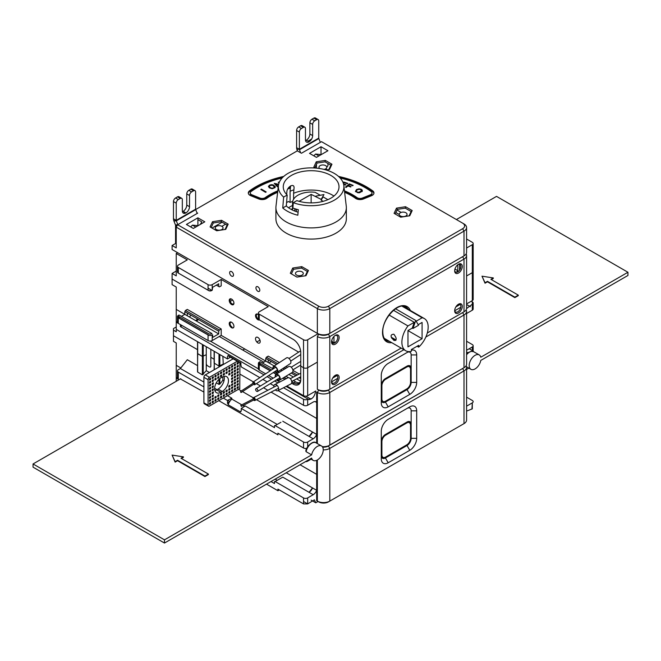 <?xml version="1.0" encoding="UTF-8"?>
<svg xmlns="http://www.w3.org/2000/svg" width="661" height="661" viewBox="0 0 661 661"><rect width="100%" height="100%" fill="white"/><g stroke="black" fill="none" stroke-linecap="round" stroke-linejoin="round"><path stroke-width="0.99" d="M232.639 300.011L230.21 301.416L232.639 300.011M198.655 319.627L196.3 320.99L198.655 319.627M232.556 328.013L233.721 327.344L232.556 328.013M177.454 377.398L176.239 378.1L176.239 365.318L180.825 367.962L176.239 365.318L176.239 342.952L173.471 341.357L173.471 335.763L197.515 349.644L173.471 335.763L173.471 330.178L176.239 331.772L176.239 329.376L227.434 358.931L230.408 357.237M472.309 351.338L472.309 346.951A2.933 1.694 0 0 0 473.169 345.753A2.933 1.694 0 0 0 472.309 344.555L466.583 341.25M472.309 346.951L466.773 350.14A5.866 3.388 -60 0 1 466.583 350.239M469.194 348.744L472.309 350.545M203.91 382.091L180.395 368.516L178.313 369.714A2.933 1.694 0 0 0 177.454 370.912A2.933 1.694 0 0 0 178.313 372.11L203.91 386.892M214.643 388.288L217.056 389.684M227.434 395.675L231.837 398.219L227.434 400.467L223.278 398.071M306.803 448.34A2.933 1.694 180 0 1 303.523 447.993L303.523 442.002L275.158 425.626A0.975 0.562 60 0 0 274.472 426.023L274.472 427.626L241.265 408.448L244.834 406.209M243 405.532L244.256 406.251L245.157 405.904L277.232 424.428M176.239 381.298L176.239 378.1L178.313 379.298A2.933 1.694 180 0 1 177.454 378.1L177.454 370.912M303.523 447.993L277.926 433.211L277.926 434.814L218.783 400.665M203.91 392.08L180.395 378.902M227.434 400.467L228.119 404.755A8.808 5.081 -60 0 1 231.804 399.062L241.794 404.838M241.265 410.324A8.808 5.081 -60 0 0 240.571 411.952L241.265 410.845L240.571 411.952L228.119 404.755M241.265 410.845L241.265 408.448M303.523 442.002A2.933 1.694 0 0 0 307.671 442.002L307.671 446.786M275.158 425.626L280.925 422.296M256.476 399.665L312.513 432.013L309.059 436.409L282.768 421.231M315.14 401.582L316.669 402.458L316.669 418.438L271.068 392.113L316.669 418.438L316.669 434.409L312.513 432.013A5.866 3.388 120 0 1 309.059 436.409L313.207 438.805L307.671 442.002M231.804 399.062L231.837 398.219M180.395 368.516L187.311 359.724L197.515 365.616M197.689 341.754L197.689 353.734L202.39 356.453L197.515 353.495L197.689 372.11L197.689 371.342L197.689 372.11L202.39 374.828L206.265 370.672L209.446 372.507M216.287 382.851L218.989 384.413L219.824 384.124L222.864 380.257L223.963 380.893M238.497 389.279L241.381 390.948M242.521 391.601L253.287 397.823M206.265 346.711L206.265 354.693L202.39 356.453L206.265 354.693L206.265 370.672M206.265 363.484A1.958 1.132 -120 0 0 207.645 365.88L209.446 366.913A1.958 1.132 -120 0 0 210.826 366.12L210.826 357.328L214.114 359.229L210.826 357.328L210.826 349.347M222.864 356.296L223.278 364.517L218.989 366.037L214.114 363.079L218.989 366.037L222.864 364.277L222.864 364.756M222.864 376.778L222.864 380.257M239.745 388.561L239.885 374.101L253.378 381.893L239.885 374.101L239.885 362.707M256.41 383.644L260.451 385.983L256.41 383.644M263.541 387.767L267.854 390.254L263.541 387.767M316.669 434.409A5.866 3.388 -60 0 1 313.207 438.805M208.471 406.151L204.323 403.755A1.958 1.132 -60 0 1 203.91 402.855L208.066 405.251A1.958 1.132 120 0 0 208.471 406.151A1.958 1.132 120 0 0 209.446 406.052L239.885 388.486M208.066 405.251L208.066 379.695A1.958 1.132 120 0 1 209.446 377.299L237.299 361.22M220.865 392.279A8.808 5.081 -60 0 1 216.461 392.708A8.808 5.081 -60 0 1 215.114 385.652A8.808 5.081 -60 0 1 220.865 377.894L222.245 377.101A8.808 5.081 -60 0 1 226.649 376.663A8.808 5.081 -60 0 1 227.995 383.719A8.808 5.081 -60 0 1 222.245 391.477L220.865 392.279L216.709 389.883A8.808 5.081 -60 0 1 214.908 390.61M209.446 404.458L210.553 403.813L210.553 402.541L209.446 403.177L209.446 404.458M210.553 382.57L210.553 381.29L209.446 381.934L209.446 383.206L210.553 382.57M212.214 402.855L213.321 402.219L213.321 400.938L212.214 401.582L212.214 402.855M213.321 380.976L213.321 379.695L212.214 380.331L212.214 381.612L213.321 380.976M214.982 401.26L216.089 400.624L216.089 399.343L214.982 399.979L214.982 401.26M216.089 379.373L216.089 378.1L214.982 378.736L214.982 380.017L216.089 379.373M217.75 399.665L218.857 399.021L218.857 397.748L217.75 398.385L217.75 399.665M218.857 377.778L218.857 376.497L217.75 377.142L217.75 378.414L218.857 377.778M220.518 398.062L221.625 397.426L221.625 396.146L220.518 396.79L220.518 398.062M221.625 376.183L221.625 374.903L220.518 375.539L220.518 376.82L221.625 376.183M223.286 396.468L224.393 395.832L224.393 394.551L223.286 395.187L223.286 396.468M224.393 374.58L224.393 373.308L223.286 373.944L223.286 375.225L224.393 374.58M226.054 394.873L227.161 394.229L227.161 392.956L226.054 393.592L226.054 394.873M227.161 372.986L227.161 371.705L226.054 372.35L226.054 373.622L227.161 372.986M228.813 393.27L229.921 392.634L229.921 391.353L228.813 391.998L228.813 393.27M229.921 371.391L229.921 370.11L228.813 370.747L228.813 372.027L229.921 371.391M231.581 391.676L232.689 391.039L232.689 389.759L231.581 390.395L231.581 391.676M232.689 369.788L232.689 368.516L231.581 369.152L231.581 370.433L232.689 369.788M234.349 390.081L235.456 389.436L235.456 388.164L234.349 388.8L234.349 390.081M235.456 368.194L235.456 366.913L234.349 367.557L234.349 368.83L235.456 368.194M237.117 388.478L238.224 387.842L238.224 386.561L237.117 387.206L237.117 388.478M238.224 366.599L238.224 365.318L237.117 365.954L237.117 367.235L238.224 366.599M209.446 401.417L210.553 400.781L210.553 399.5L209.446 400.145L209.446 401.417M210.553 379.538L210.553 378.257L209.446 378.893L209.446 380.174L210.553 379.538M212.214 399.822L213.321 399.186L213.321 397.905L212.214 398.542L212.214 399.822M213.321 377.935L213.321 376.663L212.214 377.299L212.214 378.579L213.321 377.935M214.982 398.228L216.089 397.583L216.089 396.311L214.982 396.947L214.982 398.228M216.089 376.34L216.089 375.06L214.982 375.704L214.982 376.977L216.089 376.34M217.75 396.625L218.857 395.989L218.857 394.708L217.75 395.352L217.75 396.625M218.857 374.746L218.857 373.465L217.75 374.101L217.75 375.382L218.857 374.746M220.518 395.03L221.625 394.394L221.625 393.113L220.518 393.749L220.518 395.03M221.625 373.143L221.625 371.87L220.518 372.507L220.518 373.787L221.625 373.143M223.286 393.435L224.393 392.791L224.393 391.519L223.286 392.155L223.286 393.435M224.393 371.548L224.393 370.267L223.286 370.912L223.286 372.184L224.393 371.548M226.054 391.833L227.161 391.196L227.161 389.916L226.054 390.56L226.054 391.833M227.161 369.953L227.161 368.673L226.054 369.309L226.054 370.59L227.161 369.953M228.813 390.238L229.921 389.602L229.921 388.321L228.813 388.957L228.813 390.238M229.921 368.351L229.921 367.078L228.813 367.714L228.813 368.995L229.921 368.351M231.581 388.643L232.689 387.999L232.689 386.726L231.581 387.363L231.581 388.643M232.689 366.756L232.689 365.475L231.581 366.12L231.581 367.392L232.689 366.756M234.349 387.04L235.456 386.404L235.456 385.123L234.349 385.768L234.349 387.04M235.456 365.161L235.456 363.88L234.349 364.517L234.349 365.797L235.456 365.161M237.117 385.446L238.224 384.809L238.224 383.529L237.117 384.165L237.117 385.446M238.224 363.558L238.224 362.278L237.117 362.922L237.117 364.203L238.224 363.558M238.224 381.769L238.224 380.496L237.117 381.133L237.117 382.413L238.224 381.769M235.456 383.372L235.456 382.091L234.349 382.727L234.349 384.008L235.456 383.372M232.689 383.686L231.581 384.33L231.581 385.603L232.689 384.966L232.689 383.686M213.321 396.146L213.321 394.873L212.214 395.509L212.214 396.79L213.321 396.146M210.553 397.748L210.553 396.468L209.446 397.104L209.446 398.385L210.553 397.748M238.224 378.736L238.224 377.456L237.117 378.1L237.117 379.373L238.224 378.736M235.456 380.331L235.456 379.059L234.349 379.695L234.349 380.976L235.456 380.331M232.689 380.653L231.581 381.29L231.581 382.57L232.689 381.934L232.689 380.653M213.321 393.113L213.321 391.833L212.214 392.477L212.214 393.749L213.321 393.113M210.553 394.708L210.553 393.435L209.446 394.072L209.446 395.352L210.553 394.708M238.224 375.704L238.224 374.423L237.117 375.06L237.117 376.34L238.224 375.704M235.456 377.299L235.456 376.018L234.349 376.663L234.349 377.935L235.456 377.299M232.689 377.621L231.581 378.257L231.581 379.538L232.689 378.893L232.689 377.621M213.321 390.081L213.321 388.8L212.214 389.436L212.214 390.717L213.321 390.081M210.553 391.676L210.553 390.395L209.446 391.039L209.446 392.312L210.553 391.676M238.224 372.664L238.224 371.391L237.117 372.027L237.117 373.308L238.224 372.664M235.456 374.266L235.456 372.986L234.349 373.622L234.349 374.903L235.456 374.266M232.689 374.58L231.581 375.225L231.581 376.497L232.689 375.861L232.689 374.58M213.321 387.04L213.321 385.768L212.214 386.404L212.214 387.685L213.321 387.04M210.553 388.643L210.553 387.363L209.446 387.999L209.446 389.279L210.553 388.643M238.224 369.631L238.224 368.351L237.117 368.995L237.117 370.267L238.224 369.631M235.456 371.226L235.456 369.953L234.349 370.59L234.349 371.87L235.456 371.226M232.689 371.548L231.581 372.184L231.581 373.465L232.689 372.829L232.689 371.548M213.321 384.008L213.321 382.727L212.214 383.372L212.214 384.644L213.321 384.008M210.553 385.603L210.553 384.33L209.446 384.966L209.446 386.247L210.553 385.603M228.813 387.206L229.921 386.561L229.921 385.289L228.813 385.925L228.813 387.206M228.813 375.06L229.921 374.423L229.921 373.143L228.813 373.787L228.813 375.06M203.91 402.855L203.91 377.299A1.958 1.132 -60 0 1 205.298 374.903L233.151 358.824M209.446 401.26L210.553 400.624M212.214 399.665L213.321 399.021M214.982 398.062L216.089 397.426M217.75 396.468L218.857 395.832M220.518 394.873L221.625 394.229M223.286 393.27L224.393 392.634M226.054 391.676L227.161 391.039M228.813 390.081L229.921 389.436M231.581 388.478L232.689 387.842M234.349 386.883L235.456 386.247M237.117 385.289L238.224 384.644M210.512 385.627A8.808 5.081 -60 0 1 210.553 385.173M214.982 376.778A8.808 5.081 -60 0 1 215.403 376.415M224.054 376.365A8.808 5.081 -60 0 1 218.097 389.081L216.709 389.883M210.281 384.487L210.281 385.446L209.446 385.925M210.281 402.698L210.281 403.656L209.446 404.135M210.281 381.455L210.281 382.413L209.446 382.893M213.049 401.103L213.049 402.062L212.214 402.541M213.049 379.852L213.049 380.81L212.214 381.29M215.808 399.5L215.808 400.459L214.982 400.938M215.808 378.257L215.808 379.216L214.982 379.695M218.576 397.905L218.576 398.864L217.75 399.343M218.576 376.663L218.576 377.621L217.75 378.1M221.344 396.311L221.344 397.269L220.518 397.748M221.344 375.06L221.344 376.018L220.518 376.497M224.112 394.708L224.112 395.666L223.286 396.146M224.112 373.465L224.112 374.423L223.286 374.903M226.88 393.113L226.88 394.072L226.054 394.551M226.88 371.87L226.88 372.829L226.054 373.308M229.648 391.519L229.648 392.477L228.813 392.956M229.648 370.267L229.648 371.226L228.813 371.705M232.416 389.916L232.416 390.874L231.581 391.353M232.416 368.673L232.416 369.631L231.581 370.11M235.184 388.321L235.184 389.279L234.349 389.759M235.184 367.078L235.184 368.037L234.349 368.516M237.952 386.726L237.952 387.685L237.117 388.164M237.952 365.475L237.952 366.434L237.117 366.913M210.281 399.665L210.281 400.624L209.446 401.103M210.281 378.414L210.281 379.373L209.446 379.852M213.049 398.062L213.049 399.021L212.214 399.5M213.049 376.82L213.049 377.778L212.214 378.257M215.808 396.468L215.808 397.426L214.982 397.905M215.808 375.225L215.808 376.183L214.982 376.663M218.576 394.873L218.576 395.832L217.75 396.311M218.576 373.622L218.576 374.58L217.75 375.06M221.344 393.27L221.344 394.229L220.518 394.708M221.344 372.027L221.344 372.986L220.518 373.465M224.112 391.676L224.112 392.634L223.286 393.113M224.112 370.433L224.112 371.391L223.286 371.87M226.88 390.081L226.88 391.039L226.054 391.519M226.88 368.83L226.88 369.788L226.054 370.267M229.648 388.478L229.648 389.436L228.813 389.916M229.648 367.235L229.648 368.194L228.813 368.673M232.416 386.883L232.416 387.842L231.581 388.321M232.416 365.64L232.416 366.599L231.581 367.078M235.184 385.289L235.184 386.247L234.349 386.726M235.184 364.037L235.184 364.996L234.349 365.475M237.952 383.686L237.952 384.644L237.117 385.123M237.952 362.443L237.952 363.401L237.117 363.88M237.952 374.58L237.952 375.539L237.117 376.018M235.184 376.183L235.184 377.142L234.349 377.621M232.416 377.778L232.416 378.736L231.581 379.216M213.049 388.957L213.049 389.916L212.214 390.395M210.281 390.56L210.281 391.519L209.446 391.998M237.952 371.548L237.952 372.507L237.117 372.986M235.184 373.143L235.184 374.101L234.349 374.58M232.416 374.746L232.416 375.704L231.581 376.183M213.049 385.925L213.049 386.883L212.214 387.363M210.281 387.52L210.281 388.478L209.446 388.957M237.952 368.516L237.952 369.474L237.117 369.953M235.184 370.11L235.184 371.069L234.349 371.548M232.416 371.705L232.416 372.664L231.581 373.143M213.049 382.893L213.049 383.851L212.214 384.33M410.539 368.714L410.539 382.455A5.28 3.049 -60 0 1 406.796 388.924L385.636 401.144A5.28 3.049 -60 0 1 381.893 398.988L381.893 385.727L381.273 385.801M407.597 365.83A5.866 3.388 -60 0 1 409.316 366.029L410.704 368.954M173.471 330.178L173.471 328.575L176.239 326.98M473.169 303.019A2.933 1.694 0 0 0 472.309 301.821L472.309 304.217A2.933 1.694 0 0 0 473.169 303.019L473.169 309.009A2.933 1.694 180 0 1 472.309 310.207L466.773 313.397A5.866 3.388 120 0 0 466.583 313.521M470.434 306.729L466.583 304.506M454.743 310.761L460.816 307.258L454.743 310.761M466.559 308.588L472.309 304.2L472.309 310.207M316.669 402.458A5.866 3.388 120 0 0 316.008 401.847A5.866 3.388 120 0 0 313.207 402.062L307.671 405.259L307.671 399.252C311.785 399.88 314.487 397.129 315.768 390.998L307.671 395.675A2.933 1.694 180 0 1 303.523 395.675L286.849 386.041M307.671 405.259A2.933 1.694 180 0 1 303.523 405.259L278.091 390.577M283.561 387.743L303.523 399.269A2.933 1.694 0 0 0 307.671 399.269M310.852 399.178A5.866 3.388 120 0 0 309.067 399.657L286.114 386.421M177.454 321.486L176.239 322.188L176.239 309.406L184.816 314.355L176.239 309.406L176.239 287.039L172.091 284.643L172.091 279.049L298.673 352.131L172.091 279.049L172.091 273.464L176.239 275.86L176.239 253.494L177.627 252.692M305.762 396.162L310.918 399.145M197.515 371.722L197.689 353.255M214.114 369.813L214.288 362.839M264.053 374.878L180.395 326.575L180.395 324.584L176.239 322.188L176.239 329.376M240.976 363.162A8.808 5.081 -60 0 1 240.571 362.625L241.265 366.913L259.847 377.646M262.88 379.397L267.176 381.876M270.266 383.661L273.894 385.76M472.309 301.821L471.268 301.218M241.058 363.385L229.251 356.568A8.808 5.081 -60 0 1 228.119 355.436L240.835 362.897M228.119 355.436L227.434 356.535L227.434 358.931M279.661 381.893L277.926 382.893L274.637 380.992M271.555 379.207L267.085 376.63M180.395 326.575L182.122 325.584M258.393 368.863L210.223 341.051M219.27 336.482L263.813 362.203M195.606 320.585L197.689 319.073M190.822 315.107A5.379 3.107 -60 0 1 189.443 317.032M425.841 337.027L464.005 315A8.808 5.081 0 0 0 466.583 311.405L466.583 364.12A8.808 5.081 180 0 1 464.005 367.714L329.806 445.192A8.808 5.081 180 0 1 322.279 446.629M316.669 443.184L316.669 392.08L317.354 392.477A8.808 5.081 0 0 0 329.806 392.477L403.912 349.694M411.349 350.239A9.783 5.652 -60 0 1 416.694 354.932L416.694 382.413A9.783 5.652 -60 0 1 409.77 394.394L388.189 406.854A9.783 5.652 -60 0 1 381.273 402.863L381.273 375.382A9.783 5.652 -60 0 1 388.189 363.401L408.638 351.594L388.164 363.418M381.273 399.665A5.866 3.388 120 0 0 385.421 402.062L407.011 389.602A5.866 3.388 120 0 0 411.159 382.413L411.159 368.516A5.866 3.388 120 0 0 407.011 366.12L385.421 378.579A5.866 3.388 120 0 0 381.273 385.768L381.273 375.382M407.011 352.536A5.866 3.388 -60 0 1 411.159 354.932L411.159 368.516M317.354 443.581L317.354 392.477L318.742 390.081A6.85 3.958 0 0 0 328.426 390.081L329.806 389.279A8.808 5.081 180 0 1 317.354 389.279L317.354 336.565A8.808 5.081 0 0 0 329.806 336.565L464.005 259.087A8.808 5.081 0 0 0 466.583 255.493A8.808 5.081 0 0 0 466.137 253.89M427.303 332.995L462.626 312.603A6.85 3.958 0 0 0 462.634 312.595L427.303 332.995L462.626 312.603A6.85 3.958 180 0 1 462.626 312.603L464.005 315L464.005 367.714M466.583 311.405A8.808 5.081 0 0 0 466.137 309.802M311.133 500.146L315.768 502.823L314.413 499.823L307.687 503.905L307.671 497.915L313.207 494.717A5.866 3.388 120 0 0 316.669 490.322L316.669 460.32L316.669 500.708L317.354 501.104A8.808 5.081 180 0 0 329.806 501.104L464.005 423.627L464.005 370.912A8.808 5.081 0 0 0 466.583 367.318A8.808 5.081 0 0 0 466.137 365.715M462.634 424.42A6.85 3.958 180 0 1 462.626 424.428L328.426 501.906A6.85 3.958 180 0 1 318.742 501.906L318.048 501.509L315.768 502.823M410.109 384.685L410.655 384.999M333.962 336.466L333.962 342.952L336.069 341.737M333.962 342.952L332.574 342.158M271.291 361.567L268.936 362.922M228.012 400.128A7.725 4.462 180 0 1 229.466 401.962M259.963 340.142L256.807 341.968L259.963 340.142M244.727 348.942L242.785 350.066L244.727 348.942M466.583 406.151A5.866 3.388 120 0 0 466.773 406.052L472.309 402.863L472.293 408.87L466.583 411.084M410.539 375.184L411.159 375.547M286.23 472.755L316.669 490.322M300.061 464.766L316.669 474.35L300.061 464.766M227.434 401.665A7.725 4.462 180 0 1 228.921 402.921M471.971 408.688L472.309 402.863A2.933 1.694 180 0 0 472.309 400.467L466.583 397.162M307.671 497.915A2.933 1.694 180 0 1 303.523 497.915L303.523 503.905L277.926 489.123L277.926 490.726L266.515 484.133M303.523 497.915L275.158 481.538A0.975 0.562 60 0 0 274.472 481.935L274.472 483.538L271.01 481.538M277.926 490.726L279.314 489.925M331.715 340.522A9.783 5.652 180 0 1 332.673 342.952A9.783 5.652 180 0 1 332.657 343.274M227.434 402.648A7.139 4.123 180 0 1 228.532 403.731M275.158 479.142L277.232 480.34M303.523 503.905L307.687 503.905L303.523 501.492M313.207 494.717L309.059 492.321A5.866 3.388 120 0 0 312.513 487.925L309.059 492.321L282.768 477.143L280.925 478.209M275.158 481.538L282.768 477.143M410.539 424.626L410.539 438.367A5.28 3.049 -60 0 1 406.796 444.836L385.636 457.057A5.28 3.049 -60 0 1 381.893 454.9L381.273 455.255M311.604 398.723A25.432 14.682 0 0 0 310.207 398.732M381.893 454.9L381.893 441.639L381.273 441.722M385.338 434.541L385.636 435.169L406.796 422.949L406.507 422.321M407.597 421.743A5.866 3.388 -60 0 1 409.316 421.941L410.704 424.866M386.668 339.737L386.668 340.638M468.831 368.127L466.773 369.317A5.866 3.388 120 0 0 466.583 369.433M328.426 445.845L462.626 368.516A6.85 3.958 0 0 0 462.634 368.507L464.005 370.912L329.806 448.389L329.806 501.104L328.426 501.906M311.116 459.18L307.671 461.171A2.933 1.694 180 0 1 305.432 461.667M388.189 462.766A9.783 5.652 -60 0 1 381.273 458.775L381.273 431.294A9.783 5.652 -60 0 1 388.189 419.314L409.77 406.854A9.783 5.652 -60 0 1 416.694 410.845L416.694 438.326A9.783 5.652 -60 0 1 409.77 450.306L388.189 462.766L385.421 457.974L407.011 445.514A5.866 3.388 120 0 0 411.159 438.326L411.159 424.428A5.866 3.388 120 0 0 407.011 422.032L385.421 434.492A5.866 3.388 120 0 0 381.273 441.68L381.273 431.294M388.189 419.314L407.011 408.448A5.866 3.388 -60 0 1 411.159 410.845L411.159 424.428M466.583 367.318L466.583 420.032A8.808 5.081 180 0 1 464.005 423.627L462.626 424.428M323.237 449.877A8.808 5.081 0 0 0 329.806 448.389L328.426 445.993A6.85 3.958 0 0 1 322.618 447.109M409.77 406.854L407.011 408.448M381.273 455.578A5.866 3.388 120 0 0 385.421 457.974M318.742 501.906L317.354 501.104L317.354 459.973M409.167 421.487A5.866 3.388 -60 0 1 409.49 422.049M383.397 457.486A5.866 3.388 -60 0 1 381.884 457.726M466.583 239.009L472.309 242.314A2.933 1.694 0 0 1 473.169 243.512L473.169 271.464A2.933 1.694 180 0 1 472.309 272.663L466.583 275.968L472.309 272.663A2.933 1.694 0 0 0 473.169 271.464L473.169 299.425A2.933 1.694 180 0 1 472.309 300.623L466.583 303.92M466.583 248.007L472.309 244.71A2.933 1.694 0 0 0 473.169 243.512M221.204 279.454L221.204 285.841L219.402 286.882L216.362 285.122L218.717 286.477L218.717 283.767L212.627 287.279L212.214 290.237L212.214 284.643L221.204 279.454L268.242 306.613L259.252 311.802A2.933 1.694 0 0 0 258.393 313A2.933 1.694 0 0 0 259.252 314.198L303.523 339.754A2.933 1.694 0 0 0 307.671 339.754L318.048 333.764M212.214 284.643A2.933 1.694 180 0 1 208.058 284.643L178.313 267.474L178.313 273.059A2.933 1.694 180 0 1 177.454 271.861L177.454 266.276A2.933 1.694 0 0 0 178.313 267.474M176.239 253.494L187.311 259.88L178.313 265.078A2.933 1.694 0 0 0 177.454 266.276M212.007 228.053L222.104 222.22L212.007 228.053M261.888 199.258L263.475 198.341L261.888 199.258M218.163 284.081L218.717 284.404M259.459 319.907A3.33 1.917 60 0 1 257.864 319.709A3.33 1.917 60 0 1 255.518 315.636A3.33 1.917 60 0 1 257.864 314.281L257.864 314.281A3.33 1.917 60 0 1 258.393 314.653M231.581 299.103L231.581 299.103A3.33 1.917 60 0 1 233.936 303.176A3.33 1.917 60 0 1 231.581 304.531A3.33 1.917 60 0 1 229.227 300.458A3.33 1.917 60 0 1 231.581 299.103L231.581 299.103M172.091 273.464L176.239 271.068M454.95 269.035L457.784 270.663L457.784 264.747M291.6 383.198L293.145 384.091A10.758 6.213 60 0 0 300.755 379.695L300.755 366.12L303.523 367.714A2.933 1.694 0 0 0 307.671 367.714L317.354 362.121L307.671 367.714A2.933 1.694 180 0 1 303.523 367.714L300.755 366.12L300.755 352.536A10.758 6.213 -120 0 0 293.145 339.357L259.252 319.792A2.933 1.694 180 0 1 258.393 318.594L258.393 313M208.058 284.643L208.058 290.237L179.007 273.464A1.958 1.132 180 0 1 178.999 273.456L178.313 273.059M459.577 264.301L459.577 270.167M457.784 270.663L456.354 272.291M218.717 286.477L219.402 286.882M293.162 339.366L259.252 319.792L259.252 314.198M300.755 365.318L300.755 352.536M208.058 290.237L208.752 290.633L208.058 290.237A2.933 1.694 0 0 0 212.214 290.237L211.52 290.633A1.958 1.132 180 0 1 208.752 290.633L179.007 273.464M211.52 290.633L211.933 290.394L208.058 288.155M258.087 314.413A2.743 1.578 -120 0 0 256.344 315.751A2.743 1.578 -120 0 0 258.286 318.99A2.743 1.578 -120 0 0 258.534 319.114M231.796 299.243A2.743 1.578 -120 0 0 230.061 300.573A2.743 1.578 -120 0 0 231.994 303.812A2.743 1.578 -120 0 0 233.92 302.92M416.174 321.205L422.139 317.776A18.591 10.733 120 0 1 424.321 318.552L402.921 306.192M417.116 346.224L418.677 347.124A18.591 10.733 120 0 0 424.321 318.552M418.677 347.124L418.677 345.331L411.349 349.545L411.34 351.346A18.591 10.733 120 0 1 405.738 350.743L384.33 338.382M389.098 315.041L407.961 325.931A18.591 10.733 120 0 0 405.738 350.743M407.961 325.931L414.273 322.304L412.274 328.087L407.986 330.55L407.961 346.86L422.073 338.738L422.098 322.436L418.157 324.7M402.095 306.208L422.139 317.776M393.857 334.226C390.172 334.458 390.172 336.482 393.849 340.299C396.955 340.398 396.955 338.374 393.857 334.226M422.073 338.738L407.986 330.607M412.968 328.484L418.504 325.303L415.744 320.445L412.968 328.484L412.274 328.087M396.046 339.977L391.205 337.184M393.502 310.306L414.273 322.304M391.725 338.217L395.675 340.498M415.744 320.445L395.509 308.761M337.688 378.34L331.615 381.851M332.731 378.009L336.97 375.564M455.859 306.919L460.097 304.473M259.666 361.922L259.252 362.121A2.933 1.694 0 0 0 258.393 363.319A2.933 1.694 0 0 0 259.252 364.517L270.2 370.838M273.233 372.589L276.108 374.25M282.858 378.15L284.908 379.331M279.801 381.975L276.323 379.968M273.233 378.183L268.705 375.572M265.672 373.82L259.252 370.11A2.933 1.694 180 0 1 258.393 368.912L258.393 363.319M293.145 384.091L293.839 382.893L291.774 381.703M300.755 378.893A9.783 5.652 60 0 1 298.731 383.372A9.783 5.652 60 0 1 293.839 382.893L295.632 381.851A9.783 5.652 -120 0 0 299.549 382.711M271.489 369.986L259.938 363.319A1.958 1.132 180 0 1 259.938 361.724L273.142 368.863M278.008 371.68L279.198 372.366M285.957 376.266L288.427 377.695M293.401 380.562L295.632 381.851M286.37 378.579L284.205 377.332M277.455 373.432L274.53 371.746M299.226 374.019L292.947 370.4M287.543 367.276L286.031 366.409M279.396 362.575L268.242 356.13L266.441 357.171L277.711 363.682M268.242 362.525L268.242 359.807M276.422 364.525L265.755 358.369L265.755 361.088L221.204 335.367L212.214 340.555A2.933 1.694 180 0 1 208.058 340.555L178.313 323.386A2.933 1.694 180 0 1 177.454 322.188L177.454 316.594A2.933 1.694 0 0 0 178.313 317.792L208.058 334.97A2.933 1.694 0 0 0 212.214 334.97L212.627 334.73L212.627 337.44L218.717 333.929L218.717 331.211L184.816 311.645L185.51 310.447L219.402 330.013L218.717 331.211M185.51 310.447L187.311 309.406L221.204 328.971L221.204 335.367M187.311 315.793L187.311 313.083M257.864 342.877A3.33 1.917 -120 0 0 260.219 341.514A3.33 1.917 -120 0 0 257.864 337.44A3.33 1.917 -120 0 0 255.518 338.804A3.33 1.917 -120 0 0 257.864 342.877M231.581 327.699A3.33 1.917 -120 0 0 233.936 326.336A3.33 1.917 -120 0 0 231.581 322.262A3.33 1.917 60 0 0 229.227 323.626A3.33 1.917 60 0 0 231.581 327.699L231.994 326.98A2.743 1.578 -120 0 1 230.061 323.741A2.743 1.578 -120 0 1 231.796 322.403M284.354 367.508L285.792 368.342M292.509 372.217L297.326 375.002M221.204 328.971L219.402 330.013M265.755 358.369L266.441 357.171M300.755 378.579L299.086 377.613M295.872 375.754L291.204 373.06M284.445 369.16L283.057 368.359M270.324 370.755L259.666 364.599L260.913 363.88M262.706 362.839L265.755 361.088L274.224 365.971M259.666 364.599L259.666 363.12M280.859 369.805L282.156 370.557M288.915 374.457L293.393 377.043M296.607 378.902L300.433 381.108M293.211 383.967L291.65 383.066M285.056 379.257L282.999 378.067M276.24 374.167L273.365 372.507M208.942 335.317L178.734 317.875L178.734 316.396M184.816 311.645L184.816 314.355L181.775 316.115M179.974 317.156L178.734 317.875M184.816 314.355L218.717 333.929M178.734 315.198L178.313 315.396A2.933 1.694 0 0 0 177.454 316.594M211.933 333.532L211.52 333.772A1.958 1.132 180 0 1 208.752 333.772L179.007 316.594A1.958 1.132 180 0 1 179.007 315L211.933 333.532M335.342 344.15A5.379 3.107 -60 0 1 331.541 341.952A5.379 3.107 -60 0 1 335.342 335.367L335.342 335.367A5.379 3.107 -60 0 1 339.151 337.564A5.379 3.107 -60 0 1 335.342 344.15M335.342 384.091A5.379 3.107 -60 0 1 331.541 381.893A5.379 3.107 -60 0 1 335.342 375.299L335.342 375.299A5.379 3.107 -60 0 1 339.151 377.497A5.379 3.107 -60 0 1 335.342 384.091M458.47 313A5.379 3.107 -60 0 1 454.669 310.802A5.379 3.107 -60 0 1 458.47 304.217L458.47 304.217A5.379 3.107 -60 0 1 462.279 306.415A5.379 3.107 -60 0 1 458.47 313M458.47 273.059A5.379 3.107 -60 0 1 454.669 270.87A5.379 3.107 -60 0 1 458.47 264.276L458.47 264.276A5.379 3.107 -60 0 1 462.279 266.474A5.379 3.107 -60 0 1 458.47 273.059M408.234 309.257A19.367 11.179 120 0 0 405.904 307.01C398.955 301.507 382.033 318.742 382.802 332.086C382.909 336.35 384.148 339.176 386.528 340.555A19.367 11.179 120 0 0 389.651 341.456M394.328 340.539A19.367 11.179 120 0 0 395.121 340.184M401.144 348.091L328.426 390.081L329.806 389.279L329.806 336.565L328.426 334.169L462.626 256.691A6.85 3.958 0 0 0 462.634 256.683L328.426 334.169A6.85 3.958 180 0 1 318.742 334.169A6.85 3.958 0 0 0 328.426 334.169L329.806 333.367A8.808 5.081 180 0 1 317.354 333.367L172.091 249.503L318.742 334.169L317.354 333.367L317.354 308.604A8.808 5.081 0 0 0 329.806 308.604L464.005 231.127A8.808 5.081 0 0 0 466.583 227.533A8.808 5.081 0 0 0 464.005 223.939L321.51 141.669L301.449 153.253L297.293 150.857L193.632 210.702M466.583 255.493L466.583 308.208A8.808 5.081 180 0 1 464.005 311.802L464.005 259.087L462.626 256.691A6.85 3.958 180 0 1 462.626 256.691L329.806 333.367L329.806 308.604L328.426 306.208L462.626 228.731A6.85 3.958 0 0 0 462.626 223.137L464.005 223.939L462.626 223.137M329.806 445.192L329.806 392.477L328.426 390.081A6.85 3.958 180 0 1 318.742 390.081L317.354 389.279M317.354 336.565L318.742 334.169M331.558 341.522A4.404 2.545 120 0 0 334.648 342.952A4.404 2.545 120 0 0 337.763 337.754A4.404 2.545 120 0 0 334.978 335.598M331.558 381.463A4.404 2.545 120 0 0 334.648 382.893A4.404 2.545 120 0 0 337.763 377.695A4.404 2.545 120 0 0 334.978 375.531M454.685 310.373A4.404 2.545 120 0 0 457.784 311.802A4.404 2.545 120 0 0 460.891 306.605A4.404 2.545 120 0 0 458.106 304.44M454.685 270.44A4.404 2.545 120 0 0 457.784 271.861A4.404 2.545 120 0 0 460.891 266.664A4.404 2.545 120 0 0 458.106 264.507M241.042 405.408L241.29 406.424L241.042 405.408M253.733 398.872L254.559 399.351L254.105 399.583M253.634 400.037A1.562 0.95 -117.4 0 0 254.088 400.417A1.562 0.95 -117.4 0 0 254.865 400.5A1.562 0.95 -117.4 0 0 255.196 399.219A1.562 0.95 -117.4 0 0 254.204 397.798A1.562 0.95 -117.4 0 0 253.427 397.715A1.562 0.95 -117.4 0 0 253.097 398.988M240.901 392.444L240.546 391.494L240.901 392.444M253.568 383.132L254.394 383.611L254.039 383.843M253.65 384.289A1.562 0.843 -123.3 0 0 254.055 384.603A1.562 0.843 -123.3 0 0 254.84 384.677A1.562 0.843 -123.3 0 0 254.964 383.463A1.562 0.843 -123.3 0 0 253.907 382.141A1.562 0.843 -123.3 0 0 253.122 382.058A1.562 0.843 -123.3 0 0 253.006 383.306M256.741 391.362A1.562 0.925 -121.4 0 0 257.559 391.419A1.562 0.925 -121.4 0 0 257.79 390.155A1.562 0.925 -121.4 0 0 256.741 388.8A1.562 0.925 -121.4 0 0 255.931 388.742A1.562 0.925 -121.4 0 0 255.7 390.007A1.562 0.925 -121.4 0 0 256.741 391.362M274.679 384.628L287.799 377.836A3.421 2.074 62.6 0 1 289.501 378.018A3.421 2.074 62.6 0 1 291.675 381.116A3.421 2.074 62.6 0 1 290.947 383.917L277.827 390.709A3.421 2.074 -117.4 0 0 278.545 387.908A3.421 2.074 -117.4 0 0 276.381 384.809A3.421 2.074 -117.4 0 0 274.679 384.628A3.421 2.074 -117.4 0 0 273.894 387.131M275.331 389.907A3.421 2.074 -117.4 0 0 276.124 390.535A3.421 2.074 -117.4 0 0 277.827 390.709M274.869 371.515A3.421 1.834 -123.3 0 0 275.546 372.003A3.421 1.834 -123.3 0 0 277.256 372.176A3.421 1.834 -123.3 0 0 277.529 369.524A3.421 1.834 -123.3 0 0 275.207 366.615A3.421 1.834 -123.3 0 0 273.497 366.45A3.421 1.834 -123.3 0 0 273.15 368.904M275.125 371.35A2.933 1.57 -123.3 0 0 275.521 371.622A2.933 1.57 -123.3 0 0 277.455 370.507A2.933 1.57 -123.3 0 0 275.232 367.004A2.933 1.57 -123.3 0 0 273.406 368.739M273.497 366.45L286.61 357.832A3.421 1.834 56.7 0 1 288.32 358.006A3.421 1.834 56.7 0 1 290.642 360.906A3.421 1.834 56.7 0 1 290.369 363.558L277.256 372.176M276.992 379.554A3.421 2.033 -121.4 0 0 279.504 380.199A3.421 2.033 -121.4 0 0 280.206 378.637A3.421 2.033 -121.4 0 0 278.653 375.2A3.421 2.033 -121.4 0 0 275.934 374.357A3.421 2.033 -121.4 0 0 275.232 375.919A3.421 2.033 -121.4 0 0 275.364 376.886M277.281 379.381A2.933 1.743 -121.4 0 0 279.851 378.447A2.933 1.743 -121.4 0 0 277.719 374.886A2.933 1.743 -121.4 0 0 275.587 376.117A2.933 1.743 -121.4 0 0 275.645 376.712M275.934 374.357L288.708 366.558A3.421 2.033 58.6 0 1 291.427 367.4A3.421 2.033 58.6 0 1 292.98 370.846A3.421 2.033 58.6 0 1 292.278 372.407L279.504 380.199M318.742 306.208L317.354 308.604L176.239 227.136L177.627 224.74L318.742 306.208A6.85 3.958 0 0 0 328.426 306.208M177.627 224.74L197.689 213.156L196.887 212.693M293.897 189.831A35.215 20.334 0 0 0 290.088 191.26L290.088 202.44L288.444 201.498L286.56 202.58M290.088 202.44A35.215 20.334 180 0 1 292.691 201.423M346.347 207.562L346.347 218.75A35.215 20.334 180 0 1 311.133 239.084A35.215 20.334 180 0 1 275.91 218.75L275.91 207.562A35.215 20.334 0 0 0 286.23 221.939A35.215 20.334 0 0 0 324.609 226.351A35.215 20.334 0 0 0 346.347 207.562A35.215 20.334 0 0 0 346.265 206.182L343.827 185.51A32.769 18.921 0 0 0 334.301 173.422A32.769 18.921 180 0 0 299.631 169.084A32.769 18.921 180 0 0 278.438 185.51L275.992 206.182A35.215 20.334 0 0 0 275.91 207.562M309.538 153.369L321.023 146.742L327.939 150.733L316.454 157.359L309.538 153.369M197.895 217.824L204.811 221.823L193.326 228.45L186.41 224.459L197.895 217.824L197.895 225.599M405.557 206.728L412.191 210.553L409.762 215.783L400.706 217.188L394.08 213.363L396.501 208.132L405.557 206.728L405.267 208.157L397.302 209.388L396.501 208.132M308.431 270.465L306.002 275.695L296.946 277.091L290.311 273.266L292.74 268.036L301.796 266.639L308.431 270.465L307.34 271.431L301.507 268.06L301.796 266.639M315.611 168.051L313.835 167.035L316.264 161.805L325.319 160.4L331.946 164.225L329.517 169.456L326.146 169.976M210.074 226.938L212.503 221.708L221.559 220.311L228.185 224.137L225.756 229.367L216.701 230.763L210.074 226.938M283.726 176.421A78.262 45.188 0 0 0 249.544 190.864A5.866 3.388 0 0 0 250.792 195.73L258.823 198.978A5.866 3.388 0 0 0 266.78 198.317A56.739 32.761 180 0 1 277.637 192.31M287.882 188.864A56.739 32.761 180 0 1 290.353 188.261M344.629 192.31A56.739 32.761 180 0 1 355.486 198.317A5.866 3.388 0 0 0 363.443 198.978L371.465 195.73A5.866 3.388 0 0 0 372.721 190.864A78.262 45.188 0 0 0 338.531 176.421M298.094 212.198A29.101 16.806 180 0 1 290.551 209.058A29.101 16.806 180 0 1 286.287 205.935L287.18 195.036L283.627 197.085L282.743 207.975A33.992 19.623 0 0 0 287.097 211.057A33.992 19.623 0 0 0 297.83 215.238L298.309 209.694A33.372 19.268 180 0 1 292.881 208.041L293.31 202.671A32.769 18.921 0 0 0 327.757 203.101A32.769 18.921 0 0 0 343.827 185.51M283.627 197.085A32.769 18.921 180 0 1 278.438 185.51M293.31 202.671L296.863 200.622A27.878 16.095 180 0 0 325.724 200.514A27.878 16.095 180 0 0 338.944 185.7A27.878 16.095 180 0 0 330.847 175.413A27.878 16.095 180 0 0 301.35 171.728A27.878 16.095 180 0 0 283.321 185.7A27.878 16.095 180 0 0 287.18 195.036M290.567 185.873L290.088 191.26M333.954 196.036A30.323 17.508 0 0 0 332.574 195.185A30.323 17.508 0 0 0 293.591 193.285L294.062 187.964C294.409 182.535 286.742 186.964 286.866 192.12L286.651 194.499M293.591 199.225L293.591 193.285M286.395 204.646L286.395 206.034M315.975 168.026L316.454 167.745M172.091 249.503L172.091 245.504L175.553 243.512L175.553 225.409L176.817 226.136M367.276 196.053L368.094 196.515M395.84 212.536L399.227 214.495M215.461 230.053L216.362 229.532A3.916 2.256 180 0 1 216.362 226.335A3.916 2.256 180 0 1 221.898 226.335L225.566 224.219M288.452 187.906L289.675 187.203M364.839 197.036L365.649 197.507M172.091 245.504L176.239 247.9L176.239 227.136M231.581 276.1A2.743 1.578 -120 0 0 233.515 274.976A2.743 1.578 -120 0 0 231.581 271.621A2.743 1.578 -120 0 0 229.64 272.745A2.743 1.578 -120 0 0 231.581 276.1M257.864 291.27A2.743 1.578 -120 0 0 259.806 290.154A2.743 1.578 -120 0 0 257.864 286.8A2.743 1.578 -120 0 0 255.931 287.915A2.743 1.578 -120 0 0 257.864 291.27M325.658 168.828L327.335 169.794M338.986 176.52L341.291 177.85M360.633 189.013L361.964 189.79M370.524 194.731L371.209 195.127M397.013 210.016L401.144 212.404M406.507 215.503L407.581 216.122M286.287 205.935L282.743 207.975M200.316 224.418L201.795 221.856L197.895 219.601M321.023 146.742L321.023 154.517M316.454 167.423L315.933 168.084M316.454 164.358L316.454 168.125M324.832 169.613L325.319 169.001M326.798 167.15L327.939 165.737L327.939 163.515M466.583 227.533L466.583 252.295A8.808 5.081 180 0 1 464.005 255.89L464.005 231.127L462.626 228.731M409.068 215.891L411.101 211.52L412.191 210.553M411.101 211.52L405.267 208.157M397.302 209.388L395.171 213.99M301.507 268.06L293.542 269.3L292.74 268.036M293.542 269.3L291.41 273.894M305.308 275.802L307.34 271.431M328.831 169.563L330.855 165.2L331.946 164.225M330.855 165.2L325.022 161.829L325.319 160.4M325.022 161.829L317.057 163.06L316.264 161.805M317.057 163.06L314.925 167.663M225.07 229.474L227.095 225.104L221.261 221.732L221.559 220.311M221.261 221.732L213.296 222.972L212.503 221.708M213.296 222.972L211.165 227.566M227.095 225.104L228.185 224.137M357.163 189.889L359.204 189.277L360.848 189.682L361.369 191.054L358.626 192.326L356.932 191.93L356.246 190.963L357.163 189.889M340.142 177.999A76.304 44.056 180 0 1 371.176 191.566A3.916 2.256 180 0 1 370.342 194.813L362.319 198.052A3.916 2.256 180 0 1 357.014 197.614A58.697 33.885 0 0 0 344.455 190.847M290.46 187.03A58.697 33.885 0 0 0 288.824 187.402M277.81 190.847A58.697 33.885 0 0 0 265.251 197.614A3.916 2.256 180 0 1 259.947 198.052L251.915 194.813A3.916 2.256 180 0 1 251.081 191.566A76.304 44.056 180 0 1 282.123 177.999M265.548 192.334L266.201 191.971L261.467 189.12L260.814 189.476L265.548 192.334M269.234 187.807L272.192 188.724L275.017 187.633L275.29 186.65L273.208 184.882L271.539 184.659L269.87 185.006L268.473 186.237L269.234 187.807M278.661 184.237L274.241 183.386L277.48 186.865L278.24 186.633L275.703 183.89L278.554 184.766M279.322 182.254L278.231 182.147L279.025 183.006M343.654 184.477L345.48 185.072L345.877 184.667L343.513 183.898M343.381 183.436L344.108 182.684L347.347 183.741L347.744 183.328L343.72 182.023L343.1 182.651M345.447 187.129L346.199 187.427L347.959 185.948L350.611 186.997L351.065 186.617L348.421 185.567L349.619 184.559L352.677 185.774L353.139 185.386L349.33 183.874L345.447 187.129M356.51 189.5L355.486 191.351L357.857 192.756L359.584 192.739L362.211 191.236L362.286 190.244L361.402 189.36L359.039 188.79L356.51 189.5M261.087 189.649L265.929 192.128M268.449 186.666L269.87 185.32L271.539 184.981L274.579 185.948L275.307 187.046M269.324 186.551L270.01 187.823L271.663 188.534L273.439 188.327L274.422 187.104L273.439 188.005L271.663 188.22L270.01 187.509L269.324 186.228L270.316 185.369L272.745 185.328L274.422 187.121M274.472 183.634L278.595 184.535M278.463 182.395L279.231 182.477M276.116 184.336L278.008 186.699M343.191 182.882L343.72 182.345L347.504 183.576M343.604 184.245L345.637 184.906M345.711 187.237L349.33 184.196L352.883 185.601M348.678 185.667L350.809 186.832M355.486 191.673L356.51 189.823L359.039 189.112L361.402 189.682L362.286 190.566L362.211 191.55M356.262 191.169L356.932 192.252L358.626 192.648L360.534 192.078L361.468 190.641M339.638 177.462A78.262 45.188 180 0 1 372.721 191.665A5.866 3.388 180 0 1 373.928 193.359M248.329 193.359A5.866 3.388 180 0 1 249.544 191.665A78.262 45.188 180 0 1 282.627 177.462M250.312 193.359A3.916 2.256 0 0 0 251.915 195.606L259.947 198.854A3.916 2.256 0 0 0 265.251 198.407A58.697 33.885 180 0 1 277.711 191.69M288.163 188.36A58.697 33.885 180 0 1 290.386 187.848M344.555 191.69A58.697 33.885 180 0 1 357.014 198.407A3.916 2.256 0 0 0 362.319 198.854L370.342 195.606A3.916 2.256 0 0 0 371.953 193.359M291.212 209.43A25.63 14.798 180 0 1 292.542 208.554M288.526 207.761A29.547 17.054 180 0 1 290.237 206.686A29.547 17.054 180 0 1 292.542 205.488M294.996 211.165L294.996 208.769M294.847 208.727L294.847 211.107M320.288 195.276L315.107 192.293A18.591 10.733 0 0 0 292.542 202.77A18.591 10.733 0 0 0 293.096 205.364M323.146 201.324L321.163 200.176L323.08 196.887L327.881 199.663M315.627 196.185L323.973 194.557L321.163 199.374L311.133 194.384L299.119 201.324M321.32 199.903L321.32 199.11M296.401 211.669L296.401 209.198M321.163 199.374L321.163 200.176M311.133 194.384L311.133 202.894M405.904 212.759A3.916 2.256 180 0 1 405.904 215.949A3.916 2.256 180 0 1 400.368 215.949A3.916 2.256 180 0 1 400.368 212.759A3.916 2.256 180 0 1 405.904 212.759M221.898 226.335A3.916 2.256 180 0 1 221.898 229.532A3.916 2.256 180 0 1 216.362 229.532M177.809 224.633L176.33 220.824L195.706 209.644L197.176 213.445M177.611 224.765L175.454 224.955L173.934 221.038L176.33 220.824M193.673 210.809L193.516 210.396M173.471 218.774L173.471 201.572A2.933 1.694 -60 0 1 175.553 197.978L177.487 196.862A2.933 1.694 -60 0 1 178.957 196.714L181.717 198.317A2.933 1.694 120 0 1 182.329 199.655L182.329 210.842A5.09 2.933 120 0 0 185.923 212.916L183.155 211.322A5.09 2.933 120 0 0 186.757 205.092L186.757 193.904A2.933 1.694 -60 0 1 188.831 190.31L190.765 189.195A2.933 1.694 -60 0 1 192.235 189.046L195.003 190.649A2.933 1.694 120 0 1 195.606 191.987L195.606 209.19L176.239 220.369L173.471 218.774A4.891 2.826 -120 0 0 173.934 221.038L175.669 220.039M183.155 211.322A5.09 2.933 -60 0 1 182.411 211.66M181.717 198.317A2.933 1.694 120 0 0 180.255 198.457L178.313 199.572A2.933 1.694 120 0 0 176.239 203.175L176.239 220.369M185.923 212.916A5.09 2.933 120 0 0 189.525 206.686L186.757 205.092M195.003 190.649A2.933 1.694 120 0 0 193.533 190.789L191.599 191.905A2.933 1.694 120 0 0 189.525 195.499L189.525 206.686M176.239 243.909L175.553 243.512L176.239 243.909M176.495 224.864L175.553 225.409M311.645 454.884L164.482 539.847L164.482 543.045L311.645 458.081A8.312 4.801 120 0 0 313.198 460.387A8.312 4.801 120 0 0 321.519 455.586A8.312 4.801 120 0 0 321.51 445.977A8.312 4.801 120 0 0 315.768 447.563A8.312 4.801 120 0 0 311.645 454.884L306.109 451.686L306.134 450.876M227.475 403.35L228.45 403.912M305.646 448.488L306.514 448.984M164.482 539.847L33.05 463.964L180.734 378.695M172.331 455.619L175.132 462.122L177.553 460.725L204.951 476.548L208.405 474.548L207.992 474.309M181.42 458.494L183.428 457.329L182.775 457.23M33.05 463.964L33.05 467.162L164.482 543.045M205.224 475.903L205.637 476.143M205.224 476.383L181.147 462.328M181.007 458.255L208.405 474.069L204.951 476.069L177.553 460.246L175.132 461.642L172.091 455.099L183.428 456.85L181.007 458.255M480.787 360.419L627.95 275.463L627.95 272.266L480.787 357.229A8.312 4.801 120 0 0 479.233 354.924A8.312 4.801 120 0 0 470.913 359.724A8.312 4.801 120 0 0 470.913 369.325A8.312 4.801 120 0 0 476.664 367.739A8.312 4.801 120 0 0 480.787 360.419M515.126 296.987L515.539 297.227M456.396 219.543L496.518 196.383L627.95 272.266M468.021 352.792L466.583 351.966M482.233 276.695L485.034 283.205L487.454 281.809L514.853 297.624L518.307 295.632L517.894 295.393M491.321 279.57L493.329 278.413L492.676 278.314M514.853 297.144L487.454 281.33L485.034 282.726L481.993 276.182L493.329 277.934L490.908 279.33L518.307 295.153L514.853 297.144M515.126 297.467L491.049 283.404M313.793 155.822L315.594 154.038L318.908 155.946M315.594 154.038L321.246 154.6M190.665 226.913L192.467 225.128L195.772 227.037M192.467 225.128L198.11 225.69M319.701 168.538A3.916 2.256 180 0 1 320.362 165.498A3.916 2.256 180 0 1 325.658 165.63A3.916 2.256 180 0 1 323.989 169.398M302.135 271.861A3.916 2.256 180 0 1 302.135 275.059A3.916 2.256 180 0 1 296.607 275.059A3.916 2.256 180 0 1 296.607 271.861A3.916 2.256 180 0 1 302.135 271.861M320.312 142.363L318.833 138.554L317.792 138.645M300.648 152.79L299.466 149.741L318.833 138.554M316.809 139.727L316.644 139.314M296.607 147.684L296.607 130.481A2.933 1.694 -60 0 1 298.681 126.887L300.615 125.772A2.933 1.694 -60 0 1 302.085 125.623L304.853 127.226A2.933 1.694 120 0 1 305.456 128.565L305.456 139.752A5.09 2.933 120 0 0 306.514 142.082A5.09 2.933 120 0 0 309.059 141.826A5.09 2.933 120 0 0 312.653 135.596L309.885 134.001L309.885 122.814A2.933 1.694 -60 0 1 311.959 119.22L313.901 118.104A2.933 1.694 -60 0 1 315.363 117.955L318.131 119.558A2.933 1.694 120 0 1 318.742 120.897L318.742 138.099L299.375 149.287L296.607 147.684A4.891 2.826 -120 0 0 297.07 149.948L297.45 150.948M309.885 134.001A5.09 2.933 -60 0 1 306.291 140.231L309.059 141.826M305.539 140.57A5.09 2.933 120 0 0 306.291 140.231M304.853 127.226A2.933 1.694 120 0 0 303.382 127.366L301.449 128.49A2.933 1.694 120 0 0 299.375 132.084L299.375 149.287M318.131 119.558A2.933 1.694 120 0 0 316.669 119.699L314.727 120.823A2.933 1.694 120 0 0 312.653 124.417L312.653 135.596M178.313 379.298L178.313 372.11M243.256 407.3A8.808 5.081 -60 0 1 244.256 406.251M202.39 344.472L202.39 374.828M203.216 344.951L203.216 374.539M214.288 351.338L214.288 369.714M218.989 354.056L218.989 366.995M218.989 379.307L218.989 384.413M219.824 354.536L219.824 366.516M219.824 378.596L219.824 384.124M203.91 377.299L208.066 379.695M205.298 374.903L209.446 377.299M218.097 389.081L222.245 391.477M410.539 369.193A5.28 3.049 120 0 0 406.796 367.037L385.636 379.257A5.28 3.049 120 0 0 381.893 385.727M385.636 379.257L385.338 378.629M406.796 367.037L406.507 366.409M303.523 405.259L303.523 399.269M388.189 406.854L385.421 402.062M416.694 354.932L411.159 354.932M416.694 382.413L411.159 382.413M409.77 394.394L407.011 389.602M385.636 435.169A5.28 3.049 120 0 0 381.893 441.639M410.539 425.106A5.28 3.049 120 0 0 406.796 422.949M307.671 461.171L307.671 460.37M409.77 450.306L407.011 445.514M416.694 438.326L411.159 438.326M416.694 410.845L411.159 410.845M307.671 339.754L307.671 395.675M472.309 244.71L472.309 300.623M303.523 339.754L303.523 395.675M259.252 362.121L259.252 370.11M212.214 340.555L212.214 334.97M178.313 315.396L178.313 323.386M208.058 340.555L208.058 334.97M391.75 342.671A20.351 11.749 -60 0 1 382.521 332.491A20.351 11.749 -60 0 1 394.286 309.356A20.351 11.749 -60 0 1 410.341 310.48M328.426 390.081L329.806 389.279M328.426 334.169L329.806 333.367M184.774 212.255L183.287 213.106M173.471 201.572L176.239 203.175M188.831 190.31L191.599 191.905M190.765 189.195L193.533 190.789M186.757 193.904L189.525 195.499M177.487 196.862L180.255 198.457M175.553 197.978L178.313 199.572M305.845 451.174C305.704 447.233 313.355 439.871 315.983 442.787A8.312 4.801 120 0 0 310.232 444.366A8.312 4.801 120 0 0 306.109 451.686M479.233 354.924L473.697 351.726A8.312 4.801 120 0 0 466.583 354.767M298.797 148.956L297.07 149.948M311.695 138.975L307.902 141.165M296.607 130.481L299.375 132.084M311.959 119.22L314.727 120.823M313.901 118.104L316.669 119.699M309.885 122.814L312.653 124.417M300.615 125.772L303.382 127.366M298.681 126.887L301.449 128.49M473.169 345.753L473.169 351.478M197.515 353.495L197.515 341.654M214.114 363.079L214.114 351.239M259.938 320.188L259.252 319.792M462.626 312.603L464.005 311.802M253.874 398.583L240.753 405.375M254.419 399.632L241.29 406.424M300.755 373.234L290.295 378.637M277.174 385.429L253.427 397.715M300.755 376.753L291.741 381.422M278.611 388.214L254.865 400.5M254.303 383.859L241.191 392.477M253.659 382.876L240.546 391.494M300.755 354.511L290.708 361.113M277.347 369.887L254.84 384.677M300.623 350.851L288.989 358.493M275.629 367.276L253.122 382.058M300.755 365.054L292.848 369.879M279.793 377.852L257.559 391.419M300.755 361.385L291.22 367.21M278.157 375.175L255.931 388.742M462.626 256.691L464.005 255.89M292.542 210.107L292.542 202.77M310.422 458.784L313.198 460.387M315.983 442.787L321.51 445.977M466.542 366.797L470.913 369.325M473.697 351.726L471.343 351.28L468.69 352.313L466.583 354.147"/></g></svg>
